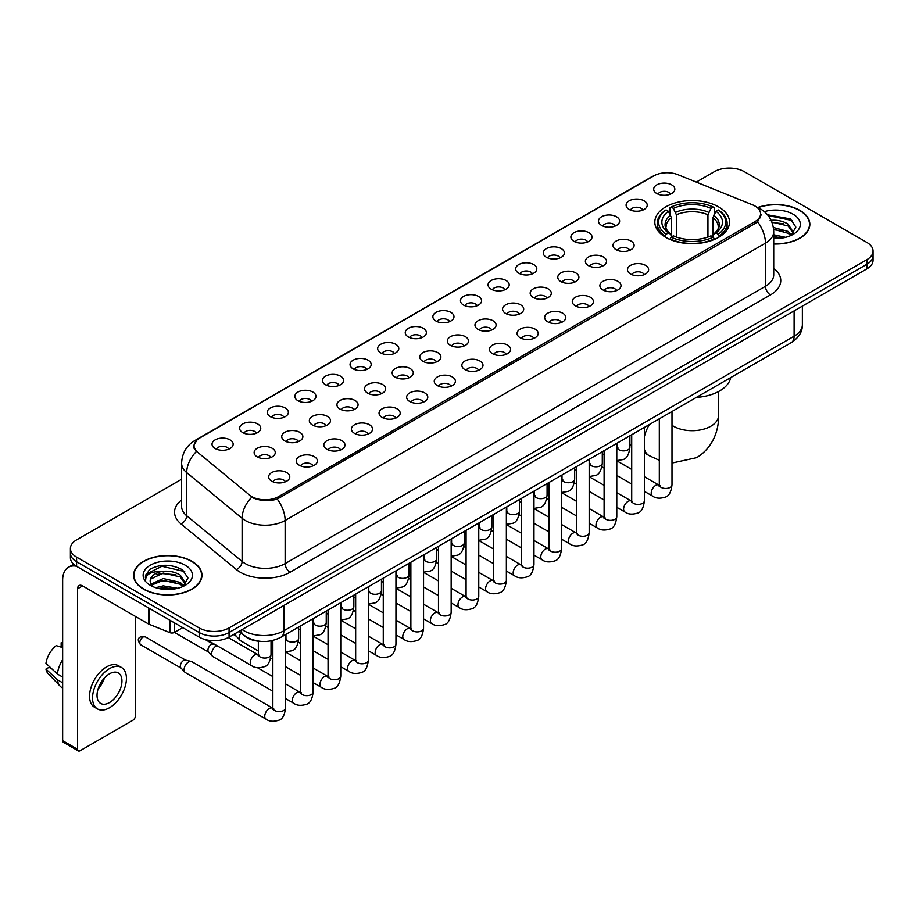 <?xml version="1.0" encoding="UTF-8"?>
<svg xmlns="http://www.w3.org/2000/svg" width="919" height="919" viewBox="0 0 919 919"><rect width="100%" height="100%" fill="white"/><g stroke="black" fill="none" stroke-linecap="round" stroke-linejoin="round"><path stroke-width="1.38" d="M718.578 206.867A37.346 21.562 0 0 0 677.877 202.191A37.346 21.562 0 0 0 654.822 222.111A37.346 21.562 0 0 0 665.758 237.355A37.346 21.562 0 0 0 706.458 242.03A37.346 21.562 0 0 0 729.514 222.111A37.346 21.562 0 0 0 718.578 206.867M629.182 209.452A10.568 6.1 180 0 1 627.091 207.728A10.568 6.1 180 0 1 630.583 200.147A10.568 6.1 180 0 1 644.127 200.824A10.568 6.1 180 0 1 646.229 207.728A10.568 6.1 180 0 1 629.182 209.452M642.841 210.083A6.341 3.665 0 0 0 641.14 208.303A6.341 3.665 0 0 0 634.891 207.372A6.341 3.665 0 0 0 630.468 210.083M601.577 225.396A10.568 6.1 180 0 1 599.487 223.662A10.568 6.1 180 0 1 602.979 216.08A10.568 6.1 180 0 1 616.523 216.758A10.568 6.1 180 0 1 618.625 223.662A10.568 6.1 180 0 1 601.577 225.396M615.236 226.028A6.341 3.665 0 0 0 613.536 224.236A6.341 3.665 0 0 0 607.287 223.317A6.341 3.665 0 0 0 602.864 226.028M573.973 241.329A10.568 6.1 180 0 1 571.882 239.606A10.568 6.1 180 0 1 575.374 232.013A10.568 6.1 180 0 1 588.918 232.702A10.568 6.1 180 0 1 591.02 239.606A10.568 6.1 180 0 1 573.973 241.329M587.632 241.961A6.341 3.665 0 0 0 585.931 240.181A6.341 3.665 0 0 0 579.682 239.25A6.341 3.665 0 0 0 575.26 241.961M546.368 257.263A10.568 6.1 180 0 1 544.278 255.539A10.568 6.1 180 0 1 547.77 247.958A10.568 6.1 180 0 1 561.314 248.635A10.568 6.1 180 0 1 563.416 255.539A10.568 6.1 180 0 1 546.368 257.263M560.027 257.894A6.341 3.665 0 0 0 558.327 256.114A6.341 3.665 0 0 0 552.078 255.183A6.341 3.665 0 0 0 547.655 257.894M518.764 273.207A10.568 6.1 180 0 1 516.673 271.473A10.568 6.1 180 0 1 520.165 263.891A10.568 6.1 180 0 1 533.709 264.569A10.568 6.1 180 0 1 535.811 271.473A10.568 6.1 180 0 1 518.764 273.207M532.423 273.839A6.341 3.665 0 0 0 530.722 272.047A6.341 3.665 0 0 0 524.473 271.128A6.341 3.665 0 0 0 520.051 273.839M491.16 289.14A10.568 6.1 180 0 1 489.069 287.417A10.568 6.1 180 0 1 492.561 279.824A10.568 6.1 180 0 1 506.105 280.513A10.568 6.1 180 0 1 508.207 287.417A10.568 6.1 180 0 1 491.16 289.14M504.818 289.772A6.341 3.665 0 0 0 503.118 287.992A6.341 3.665 0 0 0 496.869 287.061A6.341 3.665 0 0 0 492.446 289.772M463.555 305.074A10.568 6.1 180 0 1 461.464 303.35A10.568 6.1 180 0 1 464.957 295.769A10.568 6.1 180 0 1 478.512 296.446A10.568 6.1 180 0 1 480.603 303.35A10.568 6.1 180 0 1 463.555 305.074M477.214 305.705A6.341 3.665 0 0 0 475.514 303.925A6.341 3.665 0 0 0 469.264 302.994A6.341 3.665 0 0 0 464.842 305.705M435.951 321.018A10.568 6.1 180 0 1 433.86 319.284A10.568 6.1 180 0 1 437.352 311.702A10.568 6.1 180 0 1 450.907 312.38A10.568 6.1 180 0 1 452.998 319.284A10.568 6.1 180 0 1 435.951 321.018M449.609 321.65A6.341 3.665 0 0 0 447.909 319.858A6.341 3.665 0 0 0 441.66 318.939A6.341 3.665 0 0 0 437.237 321.65M408.346 336.951A10.568 6.1 180 0 1 406.255 335.228A10.568 6.1 180 0 1 409.748 327.635A10.568 6.1 180 0 1 423.303 328.324A10.568 6.1 180 0 1 425.394 335.228A10.568 6.1 180 0 1 408.346 336.951M422.005 337.583A6.341 3.665 0 0 0 420.305 335.803A6.341 3.665 0 0 0 414.055 334.872A6.341 3.665 0 0 0 409.633 337.583M380.742 352.885A10.568 6.1 180 0 1 378.651 351.161A10.568 6.1 180 0 1 382.155 343.58A10.568 6.1 180 0 1 395.698 344.257A10.568 6.1 180 0 1 397.789 351.161A10.568 6.1 180 0 1 380.742 352.885M394.4 353.516A6.341 3.665 0 0 0 392.7 351.736A6.341 3.665 0 0 0 386.451 350.805A6.341 3.665 0 0 0 382.028 353.516M353.137 368.829A10.568 6.1 180 0 1 351.047 367.095A10.568 6.1 180 0 1 354.55 359.513A10.568 6.1 180 0 1 368.094 360.191A10.568 6.1 180 0 1 370.185 367.095A10.568 6.1 180 0 1 353.137 368.829M366.807 369.461A6.341 3.665 0 0 0 365.096 367.68A6.341 3.665 0 0 0 358.847 366.75A6.341 3.665 0 0 0 354.424 369.461M325.533 384.762A10.568 6.1 180 0 1 323.442 383.039A10.568 6.1 180 0 1 326.946 375.457A10.568 6.1 180 0 1 340.489 376.135A10.568 6.1 180 0 1 342.58 383.039A10.568 6.1 180 0 1 325.533 384.762M339.203 385.394A6.341 3.665 0 0 0 337.491 383.614A6.341 3.665 0 0 0 331.242 382.683A6.341 3.665 0 0 0 326.819 385.394M297.928 400.695A10.568 6.1 180 0 1 295.838 398.972A10.568 6.1 180 0 1 299.341 391.391A10.568 6.1 180 0 1 312.885 392.068A10.568 6.1 180 0 1 314.976 398.972A10.568 6.1 180 0 1 297.928 400.695M311.598 401.327A6.341 3.665 0 0 0 309.887 399.547A6.341 3.665 0 0 0 303.649 398.616A6.341 3.665 0 0 0 299.215 401.327M270.324 416.64A10.568 6.1 180 0 1 268.233 414.906A10.568 6.1 180 0 1 271.737 407.324A10.568 6.1 180 0 1 285.281 408.002A10.568 6.1 180 0 1 287.371 414.906A10.568 6.1 180 0 1 270.324 416.64M283.994 417.272A6.341 3.665 0 0 0 282.282 415.491A6.341 3.665 0 0 0 276.045 414.561A6.341 3.665 0 0 0 271.61 417.272M242.719 432.573A10.568 6.1 180 0 1 240.629 430.85A10.568 6.1 180 0 1 244.132 423.268A10.568 6.1 180 0 1 257.676 423.946A10.568 6.1 180 0 1 259.767 430.85A10.568 6.1 180 0 1 242.719 432.573M256.39 433.205A6.341 3.665 0 0 0 254.678 431.425A6.341 3.665 0 0 0 248.44 430.494A6.341 3.665 0 0 0 244.017 433.205M215.115 448.506A10.568 6.1 180 0 1 213.024 446.783A10.568 6.1 180 0 1 216.528 439.202A10.568 6.1 180 0 1 230.072 439.879A10.568 6.1 180 0 1 232.162 446.783A10.568 6.1 180 0 1 215.115 448.506M228.785 449.15A6.341 3.665 0 0 0 227.073 447.358A6.341 3.665 0 0 0 220.836 446.427A6.341 3.665 0 0 0 216.413 449.15M656.786 193.518A10.568 6.1 180 0 1 654.696 191.795A10.568 6.1 180 0 1 658.188 184.202A10.568 6.1 180 0 1 671.732 184.891A10.568 6.1 180 0 1 673.834 191.795A10.568 6.1 180 0 1 656.786 193.518M670.445 194.15A6.341 3.665 0 0 0 668.745 192.37A6.341 3.665 0 0 0 662.496 191.439A6.341 3.665 0 0 0 658.073 194.15M616.075 249.704A10.568 6.1 180 0 1 613.984 247.969A10.568 6.1 180 0 1 617.488 240.387A10.568 6.1 180 0 1 631.031 241.065A10.568 6.1 180 0 1 633.122 247.969A10.568 6.1 180 0 1 616.075 249.704M629.745 250.336A6.341 3.665 0 0 0 628.033 248.544A6.341 3.665 0 0 0 621.784 247.625A6.341 3.665 0 0 0 617.361 250.336M588.47 265.637A10.568 6.1 180 0 1 586.379 263.914A10.568 6.1 180 0 1 589.883 256.321A10.568 6.1 180 0 1 603.427 257.01A10.568 6.1 180 0 1 605.518 263.914A10.568 6.1 180 0 1 588.47 265.637M602.14 266.269A6.341 3.665 0 0 0 600.429 264.488A6.341 3.665 0 0 0 594.179 263.558A6.341 3.665 0 0 0 589.757 266.269M560.866 281.57A10.568 6.1 180 0 1 558.775 279.847A10.568 6.1 180 0 1 562.279 272.265A10.568 6.1 180 0 1 575.822 272.943A10.568 6.1 180 0 1 577.913 279.847A10.568 6.1 180 0 1 560.866 281.57M574.536 282.202A6.341 3.665 0 0 0 572.824 280.421A6.341 3.665 0 0 0 566.586 279.491A6.341 3.665 0 0 0 562.152 282.202M533.261 297.515A10.568 6.1 180 0 1 531.171 295.78A10.568 6.1 180 0 1 534.674 288.198A10.568 6.1 180 0 1 548.218 288.876A10.568 6.1 180 0 1 550.309 295.78A10.568 6.1 180 0 1 533.261 297.515M546.931 298.147A6.341 3.665 0 0 0 545.22 296.366A6.341 3.665 0 0 0 538.982 295.436A6.341 3.665 0 0 0 534.548 298.147M505.657 313.448A10.568 6.1 180 0 1 503.566 311.725A10.568 6.1 180 0 1 507.07 304.143A10.568 6.1 180 0 1 520.613 304.821A10.568 6.1 180 0 1 522.704 311.725A10.568 6.1 180 0 1 505.657 313.448M519.327 314.08A6.341 3.665 0 0 0 517.615 312.299A6.341 3.665 0 0 0 511.378 311.369A6.341 3.665 0 0 0 506.955 314.08M478.052 329.381A10.568 6.1 180 0 1 475.962 327.658A10.568 6.1 180 0 1 479.465 320.076A10.568 6.1 180 0 1 493.009 320.754A10.568 6.1 180 0 1 495.1 327.658A10.568 6.1 180 0 1 478.052 329.381M491.722 330.013A6.341 3.665 0 0 0 490.011 328.232A6.341 3.665 0 0 0 483.773 327.302A6.341 3.665 0 0 0 479.35 330.013M450.448 345.326A10.568 6.1 180 0 1 448.357 343.591A10.568 6.1 180 0 1 451.861 336.009A10.568 6.1 180 0 1 465.405 336.687A10.568 6.1 180 0 1 467.495 343.591A10.568 6.1 180 0 1 450.448 345.326M464.118 345.958A6.341 3.665 0 0 0 462.406 344.177A6.341 3.665 0 0 0 456.169 343.246A6.341 3.665 0 0 0 451.746 345.958M422.855 361.259A10.568 6.1 180 0 1 420.753 359.536A10.568 6.1 180 0 1 424.256 351.954A10.568 6.1 180 0 1 437.8 352.632A10.568 6.1 180 0 1 439.891 359.536A10.568 6.1 180 0 1 422.855 361.259M436.514 361.891A6.341 3.665 0 0 0 434.813 360.11A6.341 3.665 0 0 0 428.564 359.18A6.341 3.665 0 0 0 424.141 361.891M395.25 377.192A10.568 6.1 180 0 1 393.148 375.469A10.568 6.1 180 0 1 396.652 367.887A10.568 6.1 180 0 1 410.196 368.565A10.568 6.1 180 0 1 412.286 375.469A10.568 6.1 180 0 1 395.25 377.192M408.909 377.835A6.341 3.665 0 0 0 407.209 376.043A6.341 3.665 0 0 0 400.96 375.113A6.341 3.665 0 0 0 396.537 377.835M367.646 393.137A10.568 6.1 180 0 1 365.544 391.414A10.568 6.1 180 0 1 369.047 383.82A10.568 6.1 180 0 1 382.591 384.51A10.568 6.1 180 0 1 384.682 391.414A10.568 6.1 180 0 1 367.646 393.137M381.305 393.769A6.341 3.665 0 0 0 379.604 391.988A6.341 3.665 0 0 0 373.355 391.057A6.341 3.665 0 0 0 368.933 393.769M340.041 409.07A10.568 6.1 180 0 1 337.939 407.347A10.568 6.1 180 0 1 341.443 399.765A10.568 6.1 180 0 1 354.987 400.443A10.568 6.1 180 0 1 357.077 407.347A10.568 6.1 180 0 1 340.041 409.07M353.7 409.702A6.341 3.665 0 0 0 352 407.921A6.341 3.665 0 0 0 345.751 406.991A6.341 3.665 0 0 0 341.328 409.702M312.437 425.003A10.568 6.1 180 0 1 310.335 423.28A10.568 6.1 180 0 1 313.838 415.698A10.568 6.1 180 0 1 327.382 416.376A10.568 6.1 180 0 1 329.473 423.28A10.568 6.1 180 0 1 312.437 425.003M326.096 425.646A6.341 3.665 0 0 0 324.396 423.854A6.341 3.665 0 0 0 318.146 422.935A6.341 3.665 0 0 0 313.724 425.646M284.833 440.948A10.568 6.1 180 0 1 282.73 439.225A10.568 6.1 180 0 1 286.234 431.631A10.568 6.1 180 0 1 299.778 432.321A10.568 6.1 180 0 1 301.869 439.225A10.568 6.1 180 0 1 284.833 440.948M298.491 441.579A6.341 3.665 0 0 0 296.791 439.799A6.341 3.665 0 0 0 290.542 438.868A6.341 3.665 0 0 0 286.119 441.579M257.228 456.881A10.568 6.1 180 0 1 255.126 455.158A10.568 6.1 180 0 1 258.63 447.576A10.568 6.1 180 0 1 272.173 448.254A10.568 6.1 180 0 1 274.264 455.158A10.568 6.1 180 0 1 257.228 456.881M270.887 457.513A6.341 3.665 0 0 0 269.187 455.732A6.341 3.665 0 0 0 262.937 454.802A6.341 3.665 0 0 0 258.515 457.513M630.583 274.011A10.568 6.1 180 0 1 628.481 272.277A10.568 6.1 180 0 1 631.985 264.695A10.568 6.1 180 0 1 645.529 265.373A10.568 6.1 180 0 1 647.619 272.277A10.568 6.1 180 0 1 630.583 274.011M644.242 274.643A6.341 3.665 0 0 0 642.542 272.863A6.341 3.665 0 0 0 636.293 271.932A6.341 3.665 0 0 0 631.87 274.643M602.979 289.945A10.568 6.1 180 0 1 600.877 288.221A10.568 6.1 180 0 1 604.38 280.64A10.568 6.1 180 0 1 617.924 281.317A10.568 6.1 180 0 1 620.015 288.221A10.568 6.1 180 0 1 602.979 289.945M616.638 290.576A6.341 3.665 0 0 0 614.937 288.796A6.341 3.665 0 0 0 608.688 287.865A6.341 3.665 0 0 0 604.265 290.576M575.374 305.878A10.568 6.1 180 0 1 573.272 304.155A10.568 6.1 180 0 1 576.776 296.573A10.568 6.1 180 0 1 590.32 297.251A10.568 6.1 180 0 1 592.41 304.155A10.568 6.1 180 0 1 575.374 305.878M589.033 306.521A6.341 3.665 0 0 0 587.333 304.729A6.341 3.665 0 0 0 581.084 303.798A6.341 3.665 0 0 0 576.661 306.521M547.77 321.822A10.568 6.1 180 0 1 545.668 320.099A10.568 6.1 180 0 1 549.171 312.506A10.568 6.1 180 0 1 562.715 313.195A10.568 6.1 180 0 1 564.806 320.099A10.568 6.1 180 0 1 547.77 321.822M561.429 322.454A6.341 3.665 0 0 0 559.728 320.674A6.341 3.665 0 0 0 553.479 319.743A6.341 3.665 0 0 0 549.057 322.454M520.165 337.755A10.568 6.1 180 0 1 518.063 336.032A10.568 6.1 180 0 1 521.567 328.451A10.568 6.1 180 0 1 535.111 329.128A10.568 6.1 180 0 1 537.201 336.032A10.568 6.1 180 0 1 520.165 337.755M533.824 338.387A6.341 3.665 0 0 0 532.124 336.607A6.341 3.665 0 0 0 525.875 335.676A6.341 3.665 0 0 0 521.452 338.387M492.561 353.689A10.568 6.1 180 0 1 490.459 351.966A10.568 6.1 180 0 1 493.962 344.384A10.568 6.1 180 0 1 507.506 345.062A10.568 6.1 180 0 1 509.608 351.966A10.568 6.1 180 0 1 492.561 353.689M506.22 354.332A6.341 3.665 0 0 0 504.52 352.54A6.341 3.665 0 0 0 498.27 351.621A6.341 3.665 0 0 0 493.848 354.332M464.957 369.633A10.568 6.1 180 0 1 462.854 367.91A10.568 6.1 180 0 1 466.358 360.317A10.568 6.1 180 0 1 479.902 361.006A10.568 6.1 180 0 1 482.004 367.91A10.568 6.1 180 0 1 464.957 369.633M478.615 370.265A6.341 3.665 0 0 0 476.915 368.485A6.341 3.665 0 0 0 470.666 367.554A6.341 3.665 0 0 0 466.243 370.265M437.352 385.566A10.568 6.1 180 0 1 435.25 383.843A10.568 6.1 180 0 1 438.754 376.262A10.568 6.1 180 0 1 452.297 376.939A10.568 6.1 180 0 1 454.4 383.843A10.568 6.1 180 0 1 437.352 385.566M451.011 386.198A6.341 3.665 0 0 0 449.311 384.418A6.341 3.665 0 0 0 443.061 383.487A6.341 3.665 0 0 0 438.639 386.198M409.748 401.511A10.568 6.1 180 0 1 407.645 399.776A10.568 6.1 180 0 1 411.149 392.195A10.568 6.1 180 0 1 424.693 392.873A10.568 6.1 180 0 1 426.795 399.776A10.568 6.1 180 0 1 409.748 401.511M423.406 402.143A6.341 3.665 0 0 0 421.706 400.351A6.341 3.665 0 0 0 415.457 399.432A6.341 3.665 0 0 0 411.034 402.143M382.143 417.444A10.568 6.1 180 0 1 380.041 415.721A10.568 6.1 180 0 1 383.545 408.128A10.568 6.1 180 0 1 397.088 408.817A10.568 6.1 180 0 1 399.191 415.721A10.568 6.1 180 0 1 382.143 417.444M395.802 418.076A6.341 3.665 0 0 0 394.102 416.296A6.341 3.665 0 0 0 387.852 415.365A6.341 3.665 0 0 0 383.43 418.076M354.539 433.377A10.568 6.1 180 0 1 352.436 431.654A10.568 6.1 180 0 1 355.94 424.073A10.568 6.1 180 0 1 369.484 424.75A10.568 6.1 180 0 1 371.586 431.654A10.568 6.1 180 0 1 354.539 433.377M368.197 434.009A6.341 3.665 0 0 0 366.497 432.229A6.341 3.665 0 0 0 360.248 431.298A6.341 3.665 0 0 0 355.825 434.009M326.934 449.322A10.568 6.1 180 0 1 324.832 447.587A10.568 6.1 180 0 1 328.336 440.006A10.568 6.1 180 0 1 341.879 440.683A10.568 6.1 180 0 1 343.982 447.587A10.568 6.1 180 0 1 326.934 449.322M340.593 449.954A6.341 3.665 0 0 0 338.893 448.162A6.341 3.665 0 0 0 332.644 447.243A6.341 3.665 0 0 0 328.221 449.954M299.33 465.255A10.568 6.1 180 0 1 297.228 463.532A10.568 6.1 180 0 1 300.731 455.939A10.568 6.1 180 0 1 314.275 456.628A10.568 6.1 180 0 1 316.377 463.532A10.568 6.1 180 0 1 299.33 465.255M312.988 465.887A6.341 3.665 0 0 0 311.288 464.106A6.341 3.665 0 0 0 305.039 463.176A6.341 3.665 0 0 0 300.616 465.887M271.725 481.188A10.568 6.1 180 0 1 269.623 479.465A10.568 6.1 180 0 1 273.127 471.884A10.568 6.1 180 0 1 286.671 472.561A10.568 6.1 180 0 1 288.773 479.465A10.568 6.1 180 0 1 271.725 481.188M285.384 481.82A6.341 3.665 0 0 0 283.684 480.04A6.341 3.665 0 0 0 277.435 479.109A6.341 3.665 0 0 0 273.012 481.82M752.454 204.799A19.023 10.982 180 0 1 754.993 206.028A19.023 10.982 180 0 1 760.564 213.794A19.023 10.982 180 0 1 754.993 221.571L278.652 496.582A19.023 10.982 180 0 1 249.612 495.111L197.493 452.137A19.023 10.982 180 0 1 194.047 445.841A19.023 10.982 180 0 1 199.618 438.076L653.65 175.943A19.023 10.982 180 0 1 678.015 174.713L752.454 204.799M260.743 641.37A21.137 12.2 180 0 1 244.902 636.201L239.032 631.364M773.718 243.994A34.175 19.736 0 0 0 809.846 224.305A34.175 19.736 0 0 0 799.84 210.348A34.175 19.736 0 0 0 757.738 207.499M191.956 561.314A34.175 19.736 0 0 0 154.702 557.029A34.175 19.736 0 0 0 133.611 575.26A34.175 19.736 0 0 0 143.617 589.217A34.175 19.736 0 0 0 180.859 593.49A34.175 19.736 0 0 0 201.962 575.26A34.175 19.736 0 0 0 191.956 561.314M761.311 214.598L757.589 221.755L755.74 223.11L277.251 499.074C269.301 501.36 261.478 501.073 253.793 498.224L251.737 497.225A24.664 16.496 129.5 0 0 242.111 518.282L186.706 472.607A28.19 16.278 180 0 1 181.606 463.268L181.606 506.415A28.19 16.278 0 0 0 186.706 515.754L242.111 561.44A28.19 16.278 0 0 0 245.27 563.611A28.19 16.278 0 0 0 285.131 563.611L765.458 286.291A28.19 16.278 0 0 0 773.718 274.781L773.718 231.634A28.19 16.278 180 0 1 765.458 243.144A24.664 14.245 -120 0 0 757.589 221.755M181.606 479.258L76.599 539.878A21.137 12.2 0 0 0 70.407 548.505L70.407 557.718A21.137 12.2 0 0 0 76.599 566.345L199.17 637.108L199.17 632.513A21.137 12.2 0 0 0 229.072 632.513L866.858 264.281A21.137 12.2 0 0 0 873.05 255.654A21.137 12.2 0 0 1 866.858 264.281L229.072 632.513A21.137 12.2 0 0 1 199.17 632.513L76.599 561.739L199.17 632.513L199.17 627.907A21.137 12.2 0 0 0 229.072 627.907L866.858 259.686A21.137 12.2 0 0 0 873.05 251.048A21.137 12.2 0 0 0 866.858 242.421L744.287 171.658A21.137 12.2 0 0 0 714.385 171.658L696.303 182.1M70.407 553.112A21.137 12.2 0 0 0 76.599 561.739A21.137 12.2 0 0 1 70.407 553.112M773.718 268.337A35.232 20.344 180 0 1 770.444 294.919L290.105 572.238A35.232 20.344 180 0 1 240.284 572.238A35.232 20.344 180 0 1 236.332 569.527L180.928 523.841A7.042 4.71 -50.5 0 0 186.706 515.754L186.706 472.607A24.664 16.496 129.5 0 1 196.264 451.62L193.564 445.83L197.045 439.902M70.407 548.505A21.137 12.2 0 0 0 76.599 557.132L199.17 627.907M199.17 637.108A21.137 12.2 0 0 0 229.072 637.108L866.858 268.888A21.137 12.2 0 0 0 873.05 260.261L873.05 251.048M773.718 243.799A33.819 19.529 0 0 0 809.501 224.305A33.819 19.529 0 0 0 799.587 210.485A33.819 19.529 0 0 0 758.037 207.637M773.718 234.782L785.596 237.332M773.718 236.608L782.563 237.975M773.384 227.475L788.134 231.45L791.753 234.908M773.614 229.302L788.134 233.277L790.811 235.54M770.133 220.399C776.888 219.687 782.896 220.939 788.134 224.144L793.292 232.254L793.166 233.598M771.88 222.053L788.134 225.971L793.235 233.173M773.718 238.492A24.664 14.245 0 0 0 793.12 234.368A24.664 14.245 0 0 0 793.108 214.23A24.664 14.245 0 0 0 764.355 211.646M791.11 235.402L795.843 227.073L790.432 218.871L767.503 214.793M768.112 215.528L792.615 220.606M772.029 222.455L783.804 223.788M773.649 229.716L783.804 231.094M773.718 237.022L782.299 238.021M143.869 589.068A33.819 19.529 0 0 0 180.733 593.306A33.819 19.529 0 0 0 201.606 575.26A33.819 19.529 0 0 0 191.703 561.452A33.819 19.529 0 0 0 154.84 557.224A33.819 19.529 0 0 0 133.956 575.26A33.819 19.529 0 0 0 143.869 589.068M155.759 587.689L163.226 585.862L177.7 588.298M158.677 588.493L163.226 587.689L174.667 588.93M183.214 586.368L187.958 578.028L182.548 569.826C170.957 563.841 159.906 563.772 149.383 569.619L145.317 577.063L145.707 579.452C145.937 574.088 151.451 571.4 162.238 571.365A17.622 10.166 0 0 0 150.165 581.015A17.622 10.166 0 0 0 151.026 584.151L163.226 578.556L180.239 582.405L183.869 585.862M151.612 585.116L163.226 580.383L180.239 584.243L182.915 586.506M162.238 571.365C169.004 570.653 175.001 571.894 180.239 575.099L185.397 583.22L185.282 584.564M150.176 581.21L150.773 579.05L163.226 573.077L180.239 576.925L185.339 584.128M151.026 584.151L153.128 586.713M185.224 565.196A24.664 14.245 0 0 0 150.348 565.196A24.664 14.245 0 0 0 150.348 585.334A24.664 14.245 0 0 0 185.224 585.334A24.664 14.245 0 0 0 185.224 565.196M145.328 577.224L146.087 574.214L161.974 566.265L184.719 571.572M156.517 574.582L161.974 573.571L175.92 574.754M156.517 581.888L161.974 580.877L175.92 582.06M159.148 588.597L174.403 588.976M665.08 236.964L666.091 234.288A33.543 19.368 0 0 1 666.091 209.934L668.389 211.267A30.304 17.495 0 0 0 668.389 232.955L670.675 234.253L671.41 236.976M671.41 235.861L671.41 217.642L668.389 211.267M670.066 214.15L670.066 207.625L671.065 207.051A33.543 19.368 0 0 1 713.259 207.051L710.95 208.383A30.304 17.495 0 0 0 673.374 208.383L676.384 214.77L676.384 237.045M707.94 237.045L707.94 214.77L710.95 208.383M696.372 397.399A38.759 22.378 0 0 0 730.697 377.583M670.066 238.894A34.956 20.184 0 0 0 714.258 238.894L713.259 237.171A33.543 19.368 0 0 1 671.065 237.171L670.066 239.491M714.258 239.491L714.258 238.894M666.091 209.934L665.08 210.508A34.956 20.184 0 0 0 657.211 223.26A34.956 20.184 0 0 0 665.08 236.022M713.259 207.051L714.258 207.625L714.258 214.15M671.065 237.171L673.374 235.838A30.304 17.495 0 0 0 710.95 235.838L713.259 237.171M668.389 232.955L666.091 234.288M673.374 208.383L671.065 207.051M670.675 215.184A27.099 15.646 0 0 0 670.675 234.253L670.801 234.334C666.953 230.612 665.379 228.084 666.091 226.752A26.077 15.049 0 0 1 671.41 217.642M719.244 236.022A34.956 20.184 0 0 0 727.113 223.26A34.956 20.184 0 0 0 719.244 210.508L718.244 209.934A33.543 19.368 0 0 1 718.244 234.288L719.244 236.964M718.244 234.288L715.935 232.955A30.304 17.495 0 0 0 715.935 211.267L718.244 209.934M715.935 211.267L712.926 217.642L712.926 235.861L713.661 234.253L715.935 232.955M712.926 217.642A26.077 15.049 0 0 1 718.233 226.752C718.945 228.096 717.383 230.623 713.535 234.334L713.661 234.253A27.099 15.646 0 0 0 713.661 215.184M712.926 236.976L712.926 235.861M258.354 650.985L240.594 640.738A6.341 3.665 -60 0 1 240.089 640.325A6.341 3.665 -60 0 1 239.285 637.832A6.341 3.665 -60 0 1 240.904 632.904M236.493 636.339A4.584 2.642 -60 0 1 236.126 636.04A4.584 2.642 -60 0 1 235.551 634.236A4.584 2.642 -60 0 1 235.632 633.317M272.851 691.237L213.001 656.671A6.341 3.665 -60 0 1 212.484 656.258A6.341 3.665 -60 0 1 211.68 653.765A6.341 3.665 -60 0 1 216.172 646A6.341 3.665 -60 0 1 216.918 645.643M208.889 652.272A4.584 2.642 -60 0 1 208.521 651.973A4.584 2.642 -60 0 1 207.947 650.17A4.584 2.642 -60 0 1 211.186 644.564A4.584 2.642 -60 0 1 213.036 644.162L215.207 644.656M285.545 634.592L285.545 707.94C284.672 715.304 282.386 719.416 278.698 720.278C273.46 721.897 269.244 721.541 266.062 719.186L185.397 672.616A6.341 3.665 -60 0 1 184.88 672.203A6.341 3.665 -60 0 1 184.076 669.71A6.341 3.665 -60 0 1 188.567 661.944A6.341 3.665 -60 0 1 191.118 661.393A6.341 3.665 -60 0 1 191.738 661.623L273.69 708.71M181.284 668.205A4.584 2.642 -60 0 1 180.917 667.918A4.584 2.642 -60 0 1 180.342 666.114A4.584 2.642 -60 0 1 183.582 660.497A4.584 2.642 -60 0 1 185.431 660.106L191.118 661.393M174.38 622.795L174.38 632.433L182.732 627.62M76.357 566.207A28.19 16.278 -120 0 0 68.488 567.253A28.19 16.278 -120 0 0 62.653 580.153L62.653 740.68L77.598 749.307L77.598 588.78A7.042 4.067 60 0 1 79.057 585.552A7.042 4.067 60 0 1 82.584 585.908L148.637 624.035L148.637 607.93M77.598 749.307A3.527 2.033 120 0 0 78.322 750.915L63.377 742.288A3.527 2.033 -60 0 1 62.653 740.68M78.322 750.915A3.527 2.033 120 0 0 80.091 750.743L132.91 720.255A3.527 2.033 120 0 0 135.392 715.935L135.392 616.396M174.38 632.433A3.527 2.033 180 0 1 169.877 632.663L149.108 624.265A3.527 2.033 180 0 1 148.637 624.035M109.487 702.587A17.622 10.166 120 0 0 120.998 687.067A17.622 10.166 120 0 0 118.298 672.949A17.622 10.166 120 0 0 109.487 673.822A17.622 10.166 120 0 0 97.977 689.342A17.622 10.166 120 0 0 100.676 703.46A17.622 10.166 120 0 0 109.487 702.587M98.103 688.928A17.622 10.166 120 0 0 104.421 677.981M62.653 643.197L61.159 642.749L61.159 646.287L62.653 647.148M121.469 667.458L118.482 665.735A23.963 13.831 120 0 0 106.501 666.918A23.963 13.831 120 0 0 90.843 688.032A23.963 13.831 120 0 0 94.519 707.228L97.506 708.951A23.963 13.831 120 0 0 109.487 707.768A23.963 13.831 120 0 0 125.133 686.654A23.963 13.831 120 0 0 121.469 667.458A23.963 13.831 120 0 0 109.487 668.641A23.963 13.831 120 0 0 93.83 689.755A23.963 13.831 120 0 0 97.506 708.951M62.653 659.67A23.251 13.429 120 0 0 57.357 673.995L45.95 663.323A18.323 10.58 120 0 1 56.174 645.62L62.653 647.585M62.653 677.05L57.357 673.995M52.119 669.101L49.017 667.309L45.95 669.078L57.357 679.75L62.653 682.806M57.357 679.75A23.251 13.429 120 0 0 60.229 686.252A23.251 13.429 120 0 0 61.987 687.63L62.653 688.009M62.653 642.324A18.323 10.58 120 0 0 61.159 642.749M45.95 669.078A18.323 10.58 120 0 0 48.121 673.638L60.229 686.252M278.652 496.582L278.652 498.523M754.993 221.571L754.993 223.547M290.105 572.238A7.042 4.067 60 0 1 285.131 563.611L285.131 520.464A28.19 16.278 180 0 1 245.27 520.464A28.19 16.278 180 0 1 242.111 518.282L242.111 561.44A7.042 4.71 -50.5 0 1 236.332 569.527M773.718 231.634C773.235 221.502 768.789 213.897 760.358 208.831L756.796 207.108A24.664 11.545 112 0 0 756.463 206.982M277.251 499.074A24.664 14.245 60 0 1 285.131 520.464L765.458 243.144L765.458 286.291A7.042 4.067 60 0 0 770.444 294.919M197.528 439.512A24.664 14.245 -120 0 0 194.966 440.465C186.534 445.531 182.077 453.136 181.606 463.268M194.966 440.465L651.582 176.85A24.664 14.245 60 0 1 653.443 176.057M180.928 523.841A35.232 20.344 180 0 1 181.606 499.97M229.072 627.907L229.072 637.108M866.858 259.686L866.858 268.888M76.599 557.132L76.599 566.345M242.122 629.572A28.19 16.278 0 0 0 244.017 630.779A28.19 16.278 0 0 0 283.879 630.779L794.108 336.205A28.19 16.278 0 0 0 802.367 324.694C802.574 331.69 798.852 337.675 791.19 342.661L280.961 637.235A14.095 8.133 60 0 0 283.879 630.779L283.879 605.472M794.108 310.886L794.108 336.205A14.095 8.133 60 0 1 791.19 342.661M240.985 630.239A14.095 9.431 129.5 0 0 243.443 634.822L239.158 631.284M718.589 391.528L718.589 415.434A26.421 15.255 180 0 1 710.846 426.221A26.421 15.255 180 0 1 673.478 426.221A26.421 15.255 180 0 1 671.996 425.29M659.314 460.316L649.055 455.583A26.421 15.255 -60 0 1 644.391 449.299M644.391 436.72A26.421 15.255 -60 0 1 649.365 424.544M707.94 214.77A26.077 15.049 0 0 0 676.384 214.77M708.675 212.312A27.099 15.646 0 0 0 675.649 212.312M671.996 411.471L671.996 484.818A6.341 3.665 180 0 1 669.848 487.564A6.341 3.665 180 0 1 661.175 487.403A6.341 3.665 180 0 1 659.314 484.818L659.107 486.185L659.681 485.714M671.996 484.818C671.134 492.182 668.848 496.294 665.161 497.156C659.922 498.776 655.706 498.42 652.524 496.065A6.341 3.665 -60 0 1 651.548 490.987A6.341 3.665 -60 0 1 655.695 485.393A6.341 3.665 -60 0 1 655.971 485.243A6.341 3.665 -60 0 1 658.866 485.083L660.152 485.588M644.391 427.404L644.391 500.752A6.341 3.665 180 0 1 642.243 503.497A6.341 3.665 180 0 1 633.57 503.348A6.341 3.665 180 0 1 631.709 500.752L631.502 502.13L632.077 501.659M644.391 500.752C643.53 508.115 641.244 512.239 637.556 513.101C632.318 514.72 628.102 514.353 624.92 511.998A6.341 3.665 -60 0 1 623.944 506.92A6.341 3.665 -60 0 1 628.091 501.326A6.341 3.665 -60 0 1 628.366 501.177A6.341 3.665 -60 0 1 631.261 501.016L632.548 501.521M616.787 443.349L616.787 516.696A6.341 3.665 180 0 1 614.639 519.442A6.341 3.665 180 0 1 605.966 519.281A6.341 3.665 180 0 1 604.105 516.696L603.898 518.063L604.472 517.592M616.787 516.696C615.925 524.06 613.639 528.172 609.952 529.034C604.713 530.654 600.498 530.286 597.316 527.943A6.341 3.665 -60 0 1 596.339 522.854A6.341 3.665 -60 0 1 600.486 517.271A6.341 3.665 -60 0 1 600.762 517.121A6.341 3.665 -60 0 1 603.657 516.96L604.943 517.466M589.182 459.282L589.182 532.629A6.341 3.665 180 0 1 587.034 535.375A6.341 3.665 180 0 1 578.361 535.214A6.341 3.665 180 0 1 576.5 532.629L576.293 533.996L576.868 533.525M589.182 532.629C588.321 539.993 586.035 544.105 582.347 544.967C577.109 546.587 572.893 546.231 569.711 543.876A6.341 3.665 -60 0 1 568.735 538.798A6.341 3.665 -60 0 1 572.882 533.204A6.341 3.665 -60 0 1 573.157 533.054A6.341 3.665 -60 0 1 576.052 532.894L577.339 533.399M561.578 475.226L561.578 548.563A6.341 3.665 180 0 1 559.43 551.32A6.341 3.665 180 0 1 550.757 551.159A6.341 3.665 180 0 1 548.896 548.563L548.689 549.941L549.263 549.47M561.578 548.563C560.716 555.938 558.43 560.05 554.743 560.912C549.505 562.531 545.289 562.164 542.107 559.809A6.341 3.665 -60 0 1 541.13 554.731A6.341 3.665 -60 0 1 545.277 549.148A6.341 3.665 -60 0 1 545.553 548.988A6.341 3.665 -60 0 1 548.448 548.827L549.734 549.332M533.973 491.16L533.973 564.507A6.341 3.665 180 0 1 531.825 567.253A6.341 3.665 180 0 1 523.152 567.092A6.341 3.665 180 0 1 521.291 564.507L521.084 565.874L521.659 565.403M533.973 564.507C533.112 571.871 530.826 575.983 527.138 576.845C521.9 578.465 517.684 578.097 514.502 575.753A6.341 3.665 -60 0 1 513.526 570.665A6.341 3.665 -60 0 1 517.673 565.082A6.341 3.665 -60 0 1 517.948 564.932A6.341 3.665 -60 0 1 520.843 564.771L522.13 565.277M506.369 507.093L506.369 580.44A6.341 3.665 180 0 1 504.221 583.186A6.341 3.665 180 0 1 495.548 583.037A6.341 3.665 180 0 1 493.687 580.44L493.492 581.807L494.054 581.348M506.369 580.44C505.507 587.804 503.221 591.916 499.534 592.778C494.296 594.409 490.08 594.042 486.898 591.687A6.341 3.665 -60 0 1 485.921 586.609A6.341 3.665 -60 0 1 490.068 581.015A6.341 3.665 -60 0 1 490.344 580.865A6.341 3.665 -60 0 1 493.239 580.705L494.525 581.21M478.765 523.037L478.765 596.374A6.341 3.665 180 0 1 476.616 599.131A6.341 3.665 180 0 1 467.943 598.97A6.341 3.665 180 0 1 466.082 596.374L465.887 597.752L466.45 597.281M478.765 596.374C477.903 603.749 475.617 607.861 471.929 608.723C466.691 610.342 462.475 609.975 459.293 607.62A6.341 3.665 -60 0 1 458.317 602.542A6.341 3.665 -60 0 1 462.464 596.959A6.341 3.665 -60 0 1 462.739 596.799A6.341 3.665 -60 0 1 465.634 596.638L466.921 597.155M451.16 538.971L451.16 612.318A6.341 3.665 180 0 1 449.012 615.064A6.341 3.665 180 0 1 440.339 614.903A6.341 3.665 180 0 1 438.478 612.318L438.283 613.685L438.845 613.214M451.16 612.318C450.299 619.682 448.012 623.794 444.325 624.656C439.087 626.276 434.871 625.908 431.689 623.564A6.341 3.665 -60 0 1 430.712 618.476A6.341 3.665 -60 0 1 434.859 612.893A6.341 3.665 -60 0 1 435.135 612.743A6.341 3.665 -60 0 1 438.03 612.582L439.316 613.088M423.556 554.904L423.556 628.251A6.341 3.665 180 0 1 421.407 630.997A6.341 3.665 180 0 1 412.734 630.848A6.341 3.665 180 0 1 410.873 628.251L410.678 629.618L411.241 629.159M423.556 628.251C422.694 635.615 420.408 639.727 416.721 640.589C411.482 642.22 407.266 641.853 404.084 639.498A6.341 3.665 -60 0 1 403.108 634.42A6.341 3.665 -60 0 1 407.255 628.826A6.341 3.665 -60 0 1 407.531 628.676A6.341 3.665 -60 0 1 410.425 628.516L411.712 629.021M395.951 570.848L395.951 644.196A6.341 3.665 180 0 1 393.803 646.942A6.341 3.665 180 0 1 385.13 646.781A6.341 3.665 180 0 1 383.269 644.196L383.074 645.563L383.637 645.092M395.951 644.196C395.09 651.56 392.804 655.672 389.116 656.534C383.878 658.153 379.662 657.786 376.48 655.431A6.341 3.665 -60 0 1 375.503 650.353A6.341 3.665 -60 0 1 379.65 644.77A6.341 3.665 -60 0 1 379.926 644.61A6.341 3.665 -60 0 1 382.821 644.449L384.108 644.966M368.347 586.781L368.347 660.129A6.341 3.665 180 0 1 366.21 662.875A6.341 3.665 180 0 1 357.525 662.714A6.341 3.665 180 0 1 355.664 660.129L355.469 661.496L356.032 661.025M368.347 660.129C367.485 667.493 365.199 671.605 361.512 672.467C356.273 674.086 352.057 673.719 348.875 671.375A6.341 3.665 -60 0 1 347.899 666.286A6.341 3.665 -60 0 1 352.046 660.704A6.341 3.665 -60 0 1 352.322 660.554A6.341 3.665 -60 0 1 355.216 660.393L356.503 660.899M340.754 602.715L340.754 676.062A6.341 3.665 180 0 1 338.606 678.808A6.341 3.665 180 0 1 329.921 678.659A6.341 3.665 180 0 1 328.06 676.062L327.865 677.429L328.428 676.97M340.754 676.062C339.881 683.426 337.595 687.538 333.907 688.4C328.669 690.031 324.453 689.664 321.271 687.309A6.341 3.665 -60 0 1 320.294 682.231A6.341 3.665 -60 0 1 324.441 676.637A6.341 3.665 -60 0 1 324.717 676.487A6.341 3.665 -60 0 1 327.612 676.327L328.899 676.832M313.149 618.659L313.149 692.007A6.341 3.665 180 0 1 311.001 694.753A6.341 3.665 180 0 1 302.317 694.592A6.341 3.665 180 0 1 300.456 692.007L300.26 693.374L300.823 692.903M313.149 692.007C312.276 699.37 309.99 703.483 306.303 704.345C301.064 705.964 296.848 705.597 293.666 703.253A6.341 3.665 -60 0 1 292.69 698.164A6.341 3.665 -60 0 1 296.837 692.581A6.341 3.665 -60 0 1 297.113 692.421A6.341 3.665 -60 0 1 300.008 692.26L301.294 692.777M143.019 637.085A4.584 2.642 -60 0 1 145.305 636.856L140.733 636.856A4.584 2.642 60 0 1 143.019 637.085A4.584 2.642 -60 0 0 140.033 641.117A4.584 2.642 -60 0 0 140.733 644.793L181.089 668.09M285.545 707.94A6.341 3.665 180 0 1 283.397 710.686A6.341 3.665 180 0 1 274.712 710.525A6.341 3.665 180 0 1 272.851 707.94L272.656 709.307L273.219 708.836M266.062 719.186A6.341 3.665 -60 0 1 265.086 714.097A6.341 3.665 -60 0 1 269.233 708.515A6.341 3.665 -60 0 1 269.52 708.365A6.341 3.665 -60 0 1 272.403 708.204M629.894 435.778L629.894 447.22A6.341 3.665 180 0 1 627.746 449.965A6.341 3.665 180 0 1 619.073 449.805A6.341 3.665 180 0 1 617.212 447.22L617.212 443.107M602.29 451.723L602.29 463.153A6.341 3.665 180 0 1 600.141 465.899A6.341 3.665 180 0 1 591.468 465.749A6.341 3.665 180 0 1 589.607 463.153L589.607 459.041M574.685 467.656L574.685 479.098A6.341 3.665 180 0 1 572.537 481.843A6.341 3.665 180 0 1 563.864 481.682A6.341 3.665 180 0 1 562.003 479.098L562.003 474.974M547.081 483.589L547.081 495.031A6.341 3.665 180 0 1 544.933 497.776A6.341 3.665 180 0 1 536.259 497.616A6.341 3.665 180 0 1 534.399 495.031L534.399 490.918M519.476 499.534L519.476 510.964A6.341 3.665 180 0 1 517.328 513.71A6.341 3.665 180 0 1 508.655 513.56A6.341 3.665 180 0 1 506.794 510.964L506.794 506.851M491.872 515.467L491.872 526.909A6.341 3.665 180 0 1 489.724 529.654A6.341 3.665 180 0 1 481.051 529.493A6.341 3.665 180 0 1 479.19 526.909L479.19 522.785M464.267 531.4L464.267 542.842A6.341 3.665 180 0 1 462.119 545.587A6.341 3.665 180 0 1 453.446 545.427A6.341 3.665 180 0 1 451.585 542.842L451.585 538.729M436.663 547.345L436.663 558.775A6.341 3.665 180 0 1 434.515 561.52A6.341 3.665 180 0 1 425.842 561.371A6.341 3.665 180 0 1 423.981 558.775L423.981 554.662M409.058 563.278L409.058 574.72A6.341 3.665 180 0 1 406.91 577.465A6.341 3.665 180 0 1 398.237 577.304A6.341 3.665 180 0 1 396.376 574.72L396.376 570.596M381.454 579.211L381.454 590.653A6.341 3.665 180 0 1 379.306 593.398A6.341 3.665 180 0 1 370.633 593.237A6.341 3.665 180 0 1 368.772 590.653L368.772 586.54M353.849 595.156L353.849 606.586A6.341 3.665 180 0 1 351.701 609.343A6.341 3.665 180 0 1 343.028 609.182A6.341 3.665 180 0 1 341.167 606.586L341.167 602.473M326.245 611.089L326.245 622.531A6.341 3.665 180 0 1 324.097 625.276A6.341 3.665 180 0 1 315.424 625.115A6.341 3.665 180 0 1 313.563 622.531L313.563 618.407M298.641 627.022L298.641 638.464A6.341 3.665 180 0 1 296.492 641.209A6.341 3.665 180 0 1 287.819 641.06A6.341 3.665 180 0 1 285.958 638.464L285.958 634.351M271.036 640.842L271.036 654.397A6.341 3.665 180 0 1 268.888 657.154A6.341 3.665 180 0 1 260.215 656.993A6.341 3.665 180 0 1 258.354 654.397L258.354 641.198M207.143 640.003L251.565 665.643A6.341 3.665 -60 0 1 250.588 660.566A6.341 3.665 -60 0 1 254.735 654.983A6.341 3.665 -60 0 1 255.011 654.822A6.341 3.665 -60 0 1 257.906 654.661L228.268 637.556M77.598 588.78L82.584 585.908M149.108 608.206L149.108 624.265M169.877 632.663L169.877 620.199M194.047 445.841L194.047 448.288M760.564 213.794L760.564 217.837M651.582 176.85L656.097 174.748M280.961 637.235C269.623 642.932 258.285 642.932 246.935 637.235L243.443 634.822M802.367 324.694L802.367 306.119M809.501 227.131L809.501 224.305M201.606 578.085L201.606 575.26M133.956 578.085L133.956 575.26M718.589 415.434C718.945 428.702 714.017 447.025 696.625 457.673L671.996 463.05M649.055 455.583L644.391 452.883M631.709 445.566L629.894 444.509M657.211 229.716L657.211 223.26M727.113 229.716L727.113 223.26M652.524 496.065L644.391 491.378M631.709 484.049L616.787 475.433M604.105 468.116L601.911 466.852M659.314 418.8L659.314 484.818M658.866 485.083L644.391 476.731M631.709 469.402L616.787 460.787M624.92 511.998L616.787 507.311M604.105 499.993L589.182 491.378M576.5 484.049L574.306 482.785M631.709 434.733L631.709 500.752M631.261 501.016L616.787 492.664M604.105 485.347L589.182 476.731M597.316 527.943L589.182 523.244M576.5 515.927L561.578 507.311M548.896 499.993L546.702 498.718M604.105 450.666L604.105 516.696M603.657 516.96L589.182 508.598M576.5 501.28L561.578 492.664M569.711 543.876L561.578 539.189M548.896 531.86L533.973 523.244M521.291 515.927L519.097 514.663M576.5 466.611L576.5 532.629M576.052 532.894L561.578 524.542M548.896 517.213L533.973 508.598M542.107 559.809L533.973 555.122M521.291 547.804L506.369 539.189M493.687 531.86L491.493 530.596M548.896 482.544L548.896 548.563M548.448 548.827L533.973 540.475M521.291 533.158L506.369 524.542M514.502 575.753L506.369 571.055M493.687 563.738L478.765 555.122M466.082 547.804L463.888 546.529M521.291 498.477L521.291 564.507M520.843 564.771L506.369 556.409M493.687 549.091L478.765 540.475M486.898 591.687L478.765 587M466.082 579.671L451.16 571.055M438.478 563.738L436.284 562.474M493.687 514.422L493.687 580.44M493.239 580.705L478.765 572.353M466.082 565.024L451.16 556.409M459.293 607.62L451.16 602.933M438.478 595.615L423.556 587M410.873 579.671L408.679 578.407M466.082 530.355L466.082 596.374M465.634 596.638L451.16 588.286M438.478 580.969L423.556 572.353M431.689 623.564L423.556 618.866M410.873 611.549L395.951 602.933M383.269 595.615L381.075 594.34M438.478 546.288L438.478 612.318M438.03 612.582L423.556 604.22M410.873 596.902L395.951 588.286M404.084 639.498L395.951 634.811M383.269 627.482L368.347 618.866M355.664 611.549L353.47 610.285M410.873 562.233L410.873 628.251M410.425 628.516L395.951 620.164M383.269 612.835L368.347 604.22M376.48 655.431L368.347 650.744M355.664 643.426L340.754 634.811M328.06 627.482L325.866 626.218M383.269 578.166L383.269 644.196M382.821 644.449L368.347 636.097M355.664 628.78L340.754 620.164M348.875 671.375L340.754 666.677M328.06 659.36L313.149 650.744M300.456 643.426L298.261 642.151M355.664 594.099L355.664 660.129M355.216 660.393L340.754 652.03M328.06 644.713L313.149 636.097M321.271 687.309L313.149 682.622M300.456 675.293L285.545 666.677M272.851 659.36L270.657 658.096M233.46 634.581L236.298 636.212M328.06 610.044L328.06 676.062M327.612 676.327L313.149 667.975M300.456 660.646L285.545 652.03M236.126 636.04L240.089 640.325M293.666 703.253L285.545 698.555M174.461 632.398L208.693 652.157M300.456 625.977L300.456 692.007M300.008 692.26L285.545 683.908M272.851 676.591L257.55 667.745M208.521 651.973L212.484 656.258M205.155 639.532L213.265 644.219M272.851 640.44L272.851 707.94M180.917 667.918L184.88 672.203M145.305 636.856L185.661 660.152M140.733 644.793C137.517 640.796 137.517 638.154 140.733 636.856M618.05 447.99L616.764 447.484M616.787 460.614L623.048 459.557C626.747 458.696 629.021 454.583 629.894 447.22M604.105 454.825L602.29 453.779M617.579 448.116L617.005 448.587L617.212 447.22M590.446 463.923L589.159 463.417M589.182 476.547L595.443 475.502C599.142 474.629 601.417 470.517 602.29 463.153M576.5 470.758L574.685 469.712M589.975 464.061L589.401 464.532L589.607 463.153M562.842 479.867L561.555 479.35M561.578 492.481L567.839 491.435C571.538 490.574 573.812 486.461 574.685 479.098M548.896 486.702L547.081 485.646M562.371 479.994L561.796 480.465L562.003 479.098M535.237 495.8L533.95 495.295M533.973 508.425L540.246 507.368C543.933 506.507 546.208 502.394 547.081 495.031M521.291 502.636L519.476 501.59M534.766 495.927L534.192 496.398L534.399 495.031M507.633 511.734L506.346 511.228M506.369 524.358L512.641 523.313C516.329 522.452 518.603 518.327 519.476 510.964M493.687 518.569L491.872 517.523M507.162 511.872L506.587 512.342L506.794 510.964M480.028 527.678L478.742 527.161M478.765 540.292L485.037 539.246C488.724 538.385 490.999 534.272 491.872 526.909M466.082 534.513L464.267 533.457M479.557 527.805L478.983 528.276L479.19 526.909M452.424 543.611L451.137 543.106M451.16 556.236L457.432 555.179C461.12 554.318 463.406 550.205 464.267 542.842M438.478 550.447L436.663 549.401M451.953 543.738L451.378 544.209L451.585 542.842M424.819 559.545L423.533 559.039M423.556 572.169L429.828 571.124C433.515 570.262 435.801 566.138 436.663 558.775M410.873 566.38L409.058 565.334M424.348 559.682L423.774 560.153L423.981 558.775M397.215 575.489L395.928 574.984M395.951 588.114L402.223 587.057C405.911 586.196 408.197 582.083 409.058 574.72M383.269 582.324L381.454 581.267M396.744 575.616L396.169 576.087L396.376 574.72M369.61 591.422L368.324 590.917M368.347 604.047L374.619 602.99C378.306 602.129 380.592 598.016 381.454 590.653M355.664 598.258L353.849 597.212M369.139 591.56L368.565 592.02L368.772 590.653M342.006 607.356L340.719 606.85M340.754 619.98L347.014 618.935C350.702 618.073 352.988 613.961 353.849 606.586M328.06 614.191L326.245 613.145M341.535 607.493L340.96 607.964L341.167 606.586M314.401 623.3L313.115 622.795M313.149 635.925L319.41 634.868C323.097 634.007 325.383 629.894 326.245 622.531M300.456 630.135L298.641 629.078M313.93 623.427L313.356 623.898L313.563 622.531M286.797 639.233L285.51 638.728M285.545 651.858L291.805 650.801C295.493 649.94 297.779 645.827 298.641 638.464M272.851 646.068L271.036 645.023M286.326 639.371L285.752 639.831L285.958 638.464M259.192 655.178L257.906 654.661M251.565 665.643C254.689 667.987 258.894 668.354 264.201 666.746C267.888 665.884 270.175 661.772 271.036 654.397M258.721 655.304L258.147 655.775L258.354 654.397M68.488 567.253L73.692 564.243"/></g></svg>
